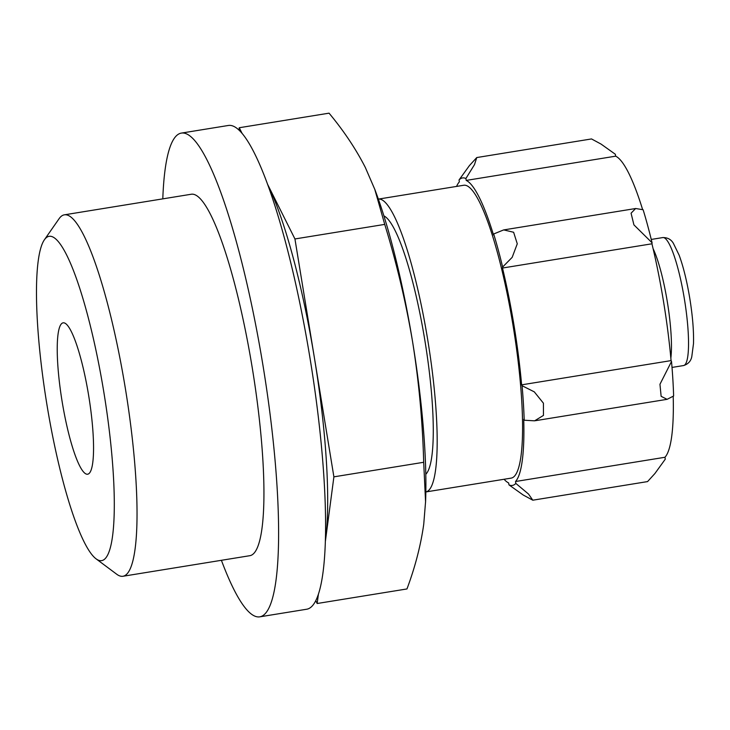 <?xml version="1.0" encoding="UTF-8"?>
<svg xmlns="http://www.w3.org/2000/svg" width="730" height="730" viewBox="0 0 730 730"><rect width="100%" height="100%" fill="white"/><g stroke="black" fill="none" stroke-linecap="round" stroke-linejoin="round"><path stroke-width="1.09" d="M374.736 189.216A208.771 36.965 80.8 0 1 376.16 193.012A208.771 36.965 80.8 0 1 412.623 341.978C418.91 381.662 422.606 421.767 423.692 462.282L425.563 501.756L423.738 524.25C420.763 545.392 415.178 566.955 406.966 588.946L317.167 603.509L318.38 594.366M242.177 133.572L239.257 127.732L329.057 113.168C343.757 130.825 355.838 148.911 365.301 167.416L374.773 189.316L384.737 224.393C396.572 262.837 405.871 302.028 412.623 341.978A208.771 36.965 80.8 0 1 425.69 498.417A208.771 36.965 80.8 0 1 425.544 502.423M642.619 209.556A153.829 27.238 -99.2 0 0 615.655 156.174A19.774 3.504 -99.2 0 0 615.344 154.267L601.073 144.093L591.519 138.937L476.763 157.552L469.417 165.6L459.042 179.963A19.774 3.504 -99.2 0 0 459.362 181.87A153.829 27.238 -99.2 0 0 456.569 186.415M652.082 242.807A155.755 27.585 -99.2 0 0 643.121 209.747L635.638 208.506L631.076 213.206L633.914 224.867L652.082 242.807A19.774 3.504 -99.2 0 1 651.945 243.793L502.495 268.029A19.774 3.504 -99.2 0 0 502.632 267.043A155.755 27.585 -99.2 0 0 493.672 233.983A19.774 3.504 -99.2 0 0 493.544 235.023A153.829 27.238 -99.2 0 0 466.205 180.41A19.774 3.504 -99.2 0 0 465.904 178.503A155.755 27.585 -99.2 0 0 459.042 179.963M671.518 361.478L659.957 384.272L661.134 396.326L667.111 399.337L673.617 395.998A155.755 27.585 -99.2 0 0 671.518 361.478A19.774 3.504 -99.2 0 0 671.071 360.611A153.829 27.238 -99.2 0 0 651.945 243.793M504.065 479.263A153.829 27.238 -99.2 0 0 508.673 482.968A19.774 3.504 -99.2 0 0 508.974 484.875L523.255 495.04L532.809 500.196L647.565 481.59L654.901 473.533L665.276 459.179A19.774 3.504 -99.2 0 0 664.957 457.272A153.829 27.238 -99.2 0 0 673.206 396.317M511.183 478.114A148.336 26.271 -99.2 0 0 513.163 326.201A148.336 26.271 -99.2 0 0 463.696 185.265L378.359 199.107A148.336 26.271 80.8 0 1 427.762 340.052A148.336 26.271 80.8 0 1 425.846 491.947L511.183 478.114M508.974 484.875A155.755 27.585 -99.2 0 0 515.836 483.415A19.774 3.504 -99.2 0 0 515.517 481.508A153.829 27.238 -99.2 0 0 523.729 419.312A19.774 3.504 -99.2 0 0 524.177 420.224A155.755 27.585 -99.2 0 0 522.069 385.714A19.774 3.504 -99.2 0 0 521.621 384.847A153.829 27.238 -99.2 0 0 502.495 268.029M383.907 215.897A131.856 23.351 80.8 0 1 424.906 340.664A131.856 23.351 80.8 0 1 425.8 474.263M524.177 420.224L534.615 420.827L543.458 415.416L543.43 403.188L534.287 391.855L522.069 385.714M671.071 360.611L521.621 384.847M502.632 267.043L512.177 257.343L517.269 243.802L513.619 232.259L503.691 229.904L493.672 233.983M615.655 156.174L466.205 180.41M465.904 178.503L474.491 164.624L476.763 157.552M532.809 500.196L528.511 494.037L515.836 483.415M664.957 457.272L515.517 481.508M653.085 248.638A64.824 11.479 80.8 0 1 667.339 301.937A64.824 11.479 80.8 0 1 670.843 358.138M325.388 541.277L333.893 476.845L423.692 462.282M315.78 600.717L317.167 603.509M239.257 127.732L238.947 130.104M333.893 476.845L294.938 238.956L267.463 184.07M294.938 238.956L384.737 224.393M103.879 392.439A164.268 29.09 80.8 0 1 96.095 558.851A164.268 29.09 80.8 0 1 46.683 403.161A164.268 29.09 80.8 0 1 44.357 239.841A164.268 29.09 80.8 0 1 103.879 392.439M88.686 395.678A76.677 13.578 80.8 0 1 88.996 473.56A76.677 13.578 80.8 0 1 61.986 400.679A76.677 13.578 80.8 0 1 64.578 323.007A76.677 13.578 80.8 0 1 88.686 395.678M44.357 239.841L59.084 218.708A183.084 32.421 80.8 0 1 64.359 214.83A183.084 32.421 80.8 0 1 125.414 388.78A183.084 32.421 80.8 0 1 122.978 576.262A183.084 32.421 80.8 0 1 116.736 574.245L96.095 558.851M64.359 214.83L191.26 194.244A183.084 32.421 80.8 0 1 252.315 368.203A183.084 32.421 80.8 0 1 249.879 555.685L122.978 576.262M162.799 198.861A245.034 43.389 80.8 0 1 181.35 133.097A245.034 43.389 80.8 0 1 263.055 365.912A245.034 43.389 80.8 0 1 259.798 616.832A245.034 43.389 80.8 0 1 221.409 560.302M181.35 133.097L228.317 125.478A245.034 43.389 80.8 0 1 310.031 358.293A245.034 43.389 80.8 0 1 306.764 609.221L259.798 616.832M267.463 184.088A208.771 36.965 80.8 0 1 314.411 357.901A208.771 36.965 80.8 0 1 325.534 540.173A208.771 36.965 80.8 0 1 325.388 541.24M684.421 299.172A64.824 11.479 80.8 0 1 683.554 365.557C688.08 364.142 690.808 361.231 691.766 356.815L693.5 343.629C693.856 331.037 692.615 315.944 689.786 298.351C686.921 281.169 683.389 266.797 679.165 255.235L673.352 243.282C671.053 239.385 667.539 237.487 662.803 237.569A64.824 11.479 80.8 0 1 684.421 299.172M425.69 498.417L425.581 501.756M666.709 399.392L535.336 420.699M635.209 208.588L504.284 229.822M672.02 367.427L683.554 365.557M651.26 239.44L662.803 237.569M376.16 193.012L374.791 189.307"/></g></svg>

